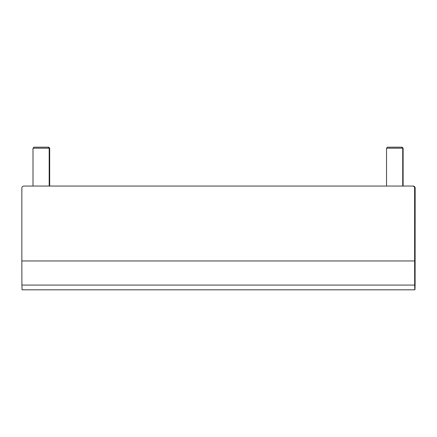 <?xml version="1.0" encoding="UTF-8"?>
<svg xmlns="http://www.w3.org/2000/svg" width="437" height="437" viewBox="0 0 437 437"><rect width="100%" height="100%" fill="white"/><g stroke="black" fill="none" stroke-linecap="round" stroke-linejoin="round"><path stroke-width="0.66" d="M415.15 188.079A2.027 2.027 -83.5 0 0 413.123 186.058L412.599 186.058A2.027 2.027 96.5 0 1 414.626 188.079L415.15 188.079L415.095 285.077A625.555 1.672 90 0 1 414.893 289.813L22.107 289.813A625.555 1.672 -90 0 1 21.905 285.077L414.68 285.077L414.626 260.955L21.85 260.955L21.905 285.077M414.626 188.079L414.626 260.955M414.68 285.077A625.555 1.672 90 0 0 414.882 289.813L22.107 289.813M21.85 260.955L21.85 188.079A2.027 2.027 96.5 0 1 23.877 186.058L412.599 186.058M49.19 186.058L49.19 148.198L48.179 147.187L34.004 147.187L32.993 148.198L49.687 148.198L48.676 147.187M44.132 147.187L41.116 147.187M402.734 186.058L402.734 148.198L401.723 147.187L387.548 147.187L386.537 148.198L403.111 148.198L402.1 147.187M397.675 147.187L391.601 147.187M32.993 148.198L32.993 186.058M49.687 148.198L49.687 186.058M403.111 148.198L403.111 186.058M386.537 148.198L386.537 186.058"/></g></svg>
